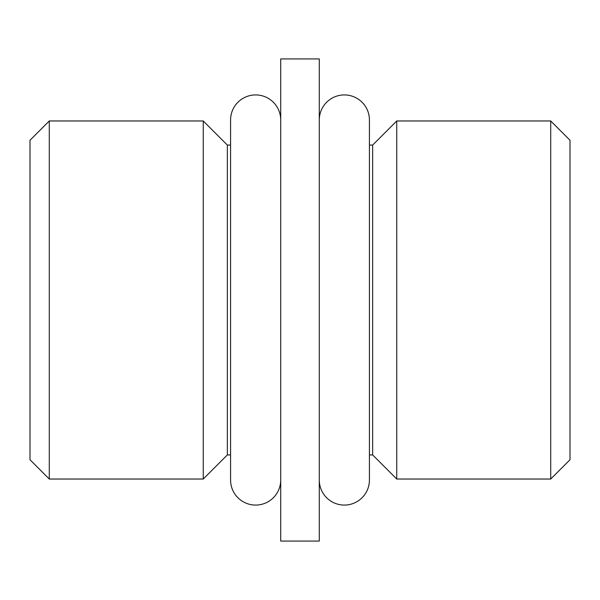 <?xml version="1.0" encoding="UTF-8"?>
<svg xmlns="http://www.w3.org/2000/svg" width="600" height="600" viewBox="0 0 600 600"><rect width="100%" height="100%" fill="white"/><g stroke="black" fill="none" stroke-linecap="round" stroke-linejoin="round"><path stroke-width="0.9" d="M30 174L30 459.75L30 140.25L49.282 120.968L203.25 120.968L203.25 479.033L49.282 479.033L49.282 120.968L30 140.25L30 459.75L49.282 479.033L203.25 479.033L203.25 120.968L227.355 145.072L227.355 454.928L203.25 479.033L227.355 454.928L227.355 145.072L230.572 145.072L227.355 145.072L203.25 120.968L49.282 120.968L49.282 479.033L30 459.75L30 426M230.572 454.928L227.355 454.928L230.572 454.928L227.355 454.928L227.355 219.645M280.718 541.072L319.282 541.072L280.718 541.072L280.718 58.927L319.282 58.927L319.282 541.072L280.718 541.072L280.718 58.927L319.282 58.927L280.718 58.927M319.282 541.072L319.282 58.927M369.428 145.072L372.645 145.072L372.645 454.928L369.428 454.928L372.645 454.928L372.645 145.072L396.75 120.968L396.75 479.033L372.645 454.928L396.75 479.033L396.75 120.968L550.717 120.968L550.717 479.033L396.75 479.033L550.717 479.033L570 459.75L570 140.25L550.717 120.968L396.75 120.968L372.645 145.072L369.428 145.072L372.645 145.072L396.75 120.968L550.717 120.968L570 140.25L570 459.75L550.717 479.033L550.717 120.968L550.717 380.355M280.718 480A25.072 25.072 0 0 1 255.645 505.072A25.072 25.072 0 0 1 230.572 480L230.572 120A25.072 25.072 0 0 1 255.645 94.927A25.072 25.072 0 0 1 280.718 120A25.072 25.072 0 0 0 255.645 94.927A25.072 25.072 0 0 0 230.572 120L230.572 480A25.072 25.072 0 0 0 255.645 505.072A25.072 25.072 0 0 0 280.718 480M369.428 480A25.072 25.072 0 0 1 344.355 505.072A25.072 25.072 0 0 1 319.282 480A25.072 25.072 0 0 0 344.355 505.072A25.072 25.072 0 0 0 369.428 480L369.428 120L369.428 480M319.282 120A25.072 25.072 0 0 1 344.355 94.927A25.072 25.072 0 0 1 369.428 120A25.072 25.072 0 0 0 344.355 94.927A25.072 25.072 0 0 0 319.282 120M230.572 120L230.572 480M570 219.645L570 380.355M49.282 174L49.282 426M30 459.75L49.282 479.033L203.25 479.033L227.355 454.928L227.355 380.355M30 140.25L49.282 120.968L203.25 120.968L227.355 145.072L230.572 145.072M203.25 479.033L203.25 120.968L203.25 479.033M369.428 454.928L372.645 454.928L396.75 479.033L396.75 219.645M372.645 380.355L372.645 219.645M550.717 219.645L550.717 120.968L570 140.25M396.75 380.355L396.75 479.033L550.717 479.033L570 459.75"/></g></svg>

